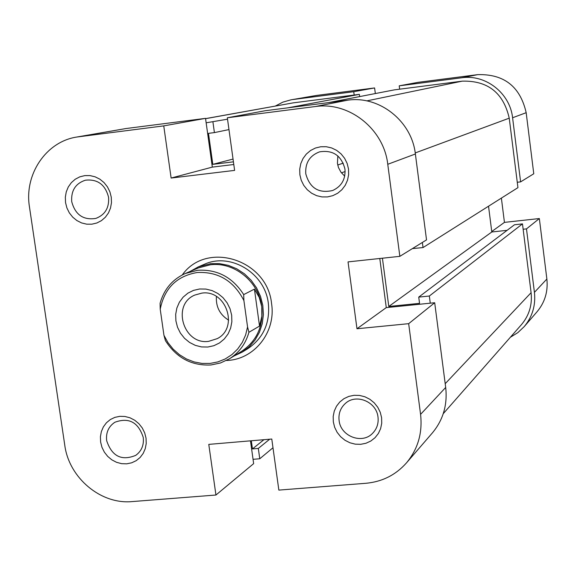 <?xml version="1.0" encoding="UTF-8"?>
<svg xmlns="http://www.w3.org/2000/svg" width="576" height="576" viewBox="0 0 576 576"><rect width="100%" height="100%" fill="white"/><g stroke="black" fill="none" stroke-linecap="round" stroke-linejoin="round"><path stroke-width="0.86" d="M111.269 197.201L111.47 202.687L110.513 208.03L108.446 212.969L105.365 217.238L101.441 220.637L96.862 222.991L91.865 224.186L86.695 224.172L81.619 222.941L76.882 220.558L72.72 217.145L69.336 212.875L66.91 207.958L65.549 202.637L65.333 197.179L66.262 191.858L68.299 186.934L71.345 182.65L75.24 179.23L79.805 176.839L84.802 175.608L89.986 175.594L95.09 176.81L99.864 179.179L104.054 182.599L107.46 186.89L109.908 191.844L111.269 197.201M71.719 201.65C75.24 214.747 83.275 220.342 95.832 218.419C105.07 214.87 109.318 207.814 108.562 197.258C105.278 184.579 97.538 178.891 85.356 180.209C75.521 183.492 70.978 190.642 71.719 201.65M146.03 438.134L146.225 443.484L145.26 448.661L143.194 453.398L140.126 457.466L136.224 460.656L131.674 462.809L126.706 463.831L121.572 463.658L116.532 462.305L111.83 459.842L107.705 456.401L104.357 452.146L101.952 447.286L100.62 442.066L100.411 436.745L101.347 431.59L103.385 426.859L106.416 422.784L110.297 419.566L114.833 417.377L119.801 416.333L124.949 416.477L130.01 417.802L134.748 420.257L138.902 423.713L142.279 427.99L144.691 432.878L146.03 438.134M106.654 440.633C111.838 456.257 121.536 461.167 135.734 455.364C141.559 451.087 144.065 445.118 143.251 437.465C138.334 422.208 128.873 417.139 114.862 422.258C108.554 426.485 105.818 432.612 106.654 440.633M381.607 417.744L381.722 423.266L380.621 428.609L378.353 433.512L375.034 437.717L370.829 441.022L365.962 443.261L360.677 444.319L355.226 444.154L349.898 442.771L344.945 440.244L340.618 436.702L337.133 432.317L334.656 427.306L333.324 421.92L333.187 416.434L334.26 411.106L336.499 406.217L339.782 401.998L343.951 398.671L348.804 396.396L354.096 395.302L359.554 395.431L364.918 396.792L369.907 399.312L374.263 402.869L377.777 407.282L380.268 412.322L381.607 417.744M339.098 420.487C340.553 436.349 362.203 444.622 372.679 433.238C376.92 428.81 378.691 423.432 378 417.118C376.582 401.746 356.09 393.25 345.319 403.488C340.438 407.988 338.364 413.662 339.098 420.487M348.502 168.962L348.638 174.636L347.537 180.158L345.262 185.263L341.921 189.691L337.702 193.219L332.798 195.667L327.47 196.92L321.984 196.92L316.606 195.667L311.616 193.219L307.246 189.713L303.725 185.314L301.226 180.245L299.866 174.751L299.722 169.114L300.794 163.606L303.034 158.508L306.331 154.073L310.529 150.523L315.41 148.039L320.738 146.75L326.239 146.714L331.646 147.946L336.679 150.386L341.078 153.9L344.628 158.328L347.148 163.433L348.502 168.962M305.777 173.779C309.722 188.071 318.686 193.644 332.669 190.505C341.561 186.379 345.658 179.251 344.966 169.114C341.41 155.52 332.942 149.767 319.543 151.855C309.694 155.614 305.1 162.922 305.777 173.779M182.268 274.932C206.597 240.415 267.408 259.546 271.577 303.682C276.134 332.33 254.002 359.856 226.454 360.475M234 356.004L242.266 352.08L247.824 348.667C263.34 338.148 270.18 323.064 268.337 303.415C265.082 273.118 230.393 252.122 204.264 264.341L198.259 266.897L190.274 271.361M337.86 155.952L337.428 163.339L338.465 167.53L340.999 172.282L344.707 176.148M445.687 387.454L434.693 302.738L408.672 323.676L420.574 414.367L445.687 387.454C447.602 404.791 443.167 419.947 432.382 432.907L406.433 462.938C417.938 449.122 422.647 432.929 420.574 414.367M250.481 440.842L253.656 463.622L215.942 495.022L132.192 501.581C100.836 504.677 68.969 477.871 64.764 445.169L29.462 206.935C24.055 174.586 45.9 141.782 76.651 137.052L163.75 125.885L171.13 178.049L234.612 170.395L227.333 117.77L315.346 106.538L347.695 100.181L265.205 110.729L227.333 117.77M434.693 302.738L386.28 307.613L379.793 258.494M76.651 137.052L126.022 128.534L79.142 136.678M233.798 164.506L212.328 167.112L205.531 118.361L126.022 128.534M347.695 100.181C379.274 95.393 411.811 121.111 415.375 153.994L426.528 239.89L399.845 256.342L348.034 261.893L356.976 328.752L408.672 323.676M399.845 256.342L387.763 164.29C383.89 129.031 349.056 101.426 315.346 106.538M406.433 462.938C395.669 475.013 382.154 481.788 365.904 483.286L278.849 490.097L271.778 439.027L208.778 444.384L215.942 495.022M205.531 118.361L163.75 125.885M212.328 167.112L171.13 178.049M386.28 307.613L356.976 328.752M243.691 294.602L243.9 300.571C233.798 280.886 218.254 271.526 197.266 272.498C176.731 276.034 164.383 288.274 160.222 309.233L160.078 303.314C163.994 289.332 172.39 279.396 185.256 273.514L197.618 270.281C217.181 269.107 232.538 277.214 243.691 294.602L254.426 289.116L259.258 297.446L261.763 306.634C258.833 281.621 234.187 261.626 210.391 264.773L198.274 267.941L185.256 273.514M242.266 352.08L249.25 346.738L255.053 340.042L259.452 332.244L262.267 323.647L263.398 314.554L262.8 305.323L260.482 296.302L256.536 287.827L251.114 280.231L244.418 273.802L236.707 268.776L228.283 265.342L219.449 263.628L210.557 263.693L198.259 266.897M229.342 358.855L241.423 351.468C256.81 341.064 263.592 326.117 261.763 306.634L261.857 316.303L259.531 326.081L248.918 332.294C245.664 343.822 239.141 352.678 229.342 358.855L220.507 362.966L210.946 364.982C191.506 365.89 176.328 357.761 165.398 340.582L163.951 335.326L167.99 342.662L173.21 349.186L179.438 354.686L186.48 358.985L194.098 361.93L202.046 363.427L210.067 363.42L217.886 361.908L225.259 358.934L231.926 354.6L237.665 349.027L242.28 342.418L245.621 334.98L247.565 326.966L248.918 332.294M207.756 347.033L201.463 346.918L195.286 345.355L189.54 342.432L184.5 338.292L180.425 333.144L177.509 327.24L175.903 320.882L175.68 314.374L176.861 308.045L179.381 302.213L183.125 297.158L187.906 293.148L193.486 290.383L199.591 288.994L205.906 289.073L212.119 290.606L217.915 293.515L223.006 297.67L227.117 302.854L230.054 308.801L231.667 315.209L231.862 321.761L230.645 328.118L228.074 333.965L224.28 338.998L219.463 342.979L213.862 345.701L207.756 347.033M201.816 293.119L194.746 295.085C171.36 304.726 183.485 345.082 208.606 341.359L217.246 338.638C239.112 327.773 226.102 289.303 201.816 293.119M216.403 296.474C215.777 306.806 219.859 314.705 228.643 320.17M243.9 300.571L247.565 326.966M160.222 309.233L163.951 335.326M254.426 289.116L259.531 326.081M512.59 117.756L520.61 181.879L533.772 173.765L526.176 112.694L512.59 117.756C510.048 93.24 485.676 74.138 461.786 77.767L399.218 85.831L418.032 82.339L477.756 74.635C504.086 73.915 520.229 86.602 526.176 112.694M292.874 99.54L353.743 91.699L374.602 87.941L316.426 95.45L291.074 99.814L282.895 102.118L275.357 106.034M520.61 181.879L517.262 182.268M399.65 89.186L399.218 85.831M353.743 91.699L354.182 95.026M510.358 337.27L517.81 332.662L524.182 326.65C532.39 316.793 535.802 305.359 534.427 292.356L526.486 228.888L539.345 218.542L504.439 222.379L501.379 198.101M523.152 229.255L526.486 228.888M539.345 218.542L546.869 279.022C548.172 291.413 544.91 302.321 537.077 311.731L524.182 326.65M291.074 99.814L316.426 95.45M375.336 93.55L374.602 87.941M491.746 231.538L504.439 222.379M443.261 413.669L521.395 324.698C529.15 315.526 532.382 304.862 531.094 292.687L522.475 223.891L429.336 296.028L430.265 303.185M422.366 242.453L423.029 247.572L517.939 187.646L509.234 118.166C503.446 92.808 487.771 80.467 462.218 81.151L394.43 89.856L328.248 102.665M272.988 447.746L259.762 458.762L253.058 459.317M287.77 107.849L359.352 94.363L293.321 102.845L205.567 118.62M227.527 119.189L206.15 122.803M382.421 258.214L388.786 306.461L419.544 303.358L418.73 297.101L514.469 224.77L522.475 223.891M359.352 94.363L359.647 96.588M488.534 206.208L491.803 231.984L507.125 230.321M418.73 297.101L429.336 296.028M423.029 247.572L412.402 248.602M212.926 121.939L214.409 132.602L208.483 133.351L212.803 164.354L233.431 161.842M251.316 440.77L252.454 448.92L258.329 448.43L259.762 458.762M269.683 439.207L258.329 448.43M263.93 439.697L252.454 448.92M233.042 159.07L212.803 164.354M228.967 129.586L214.409 132.602M491.803 231.984L388.786 306.461M415.375 153.994L387.763 164.29M534.427 292.356L546.869 279.022M461.786 77.767L477.756 74.635M531.094 292.687L445.205 383.688M462.218 81.151L366.746 100.894M293.321 102.845L205.582 118.678M509.234 118.166L415.231 152.935M345.146 171.54L341.431 172.858M343.253 163.152L337.723 164.995"/></g></svg>
